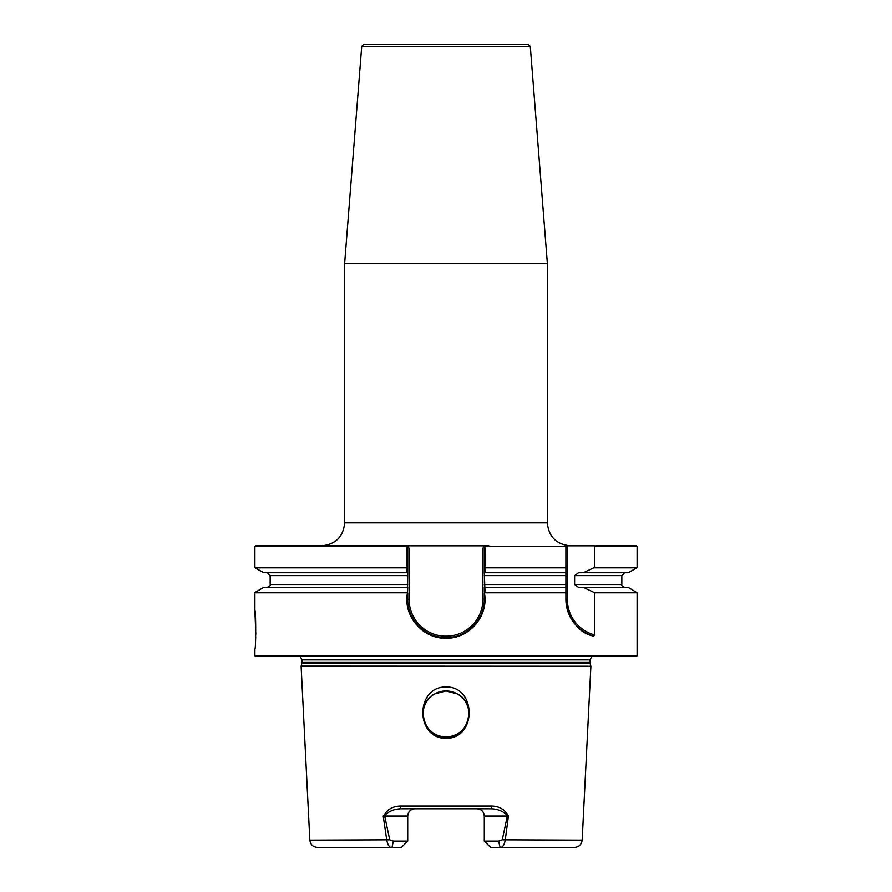 <?xml version="1.0" encoding="UTF-8"?>
<svg xmlns="http://www.w3.org/2000/svg" width="892" height="892" viewBox="0 0 892 892"><rect width="100%" height="100%" fill="white"/><g stroke="black" fill="none" stroke-linecap="round" stroke-linejoin="round"><path stroke-width="1.34" d="M406.975 567.825L255.19 567.825L263.709 572.742L406.975 572.742L406.964 546.584L254.9 546.584L255.669 545.826L488.816 545.826M361.717 46.362L363.624 44.6L528.376 44.6L530.283 46.362L361.717 46.362L344.647 263.285L547.353 263.285L547.353 522.879C548.714 536.817 556.363 544.466 570.3 545.826M254.9 655.787L255.669 656.545L636.331 656.545L637.1 655.787L254.9 655.787L254.9 648.897C255.937 650.09 255.948 609.492 254.9 610.652L255.803 634.223M255.714 637.1L255.558 640.467M446 686.94C415.148 686.639 415.126 738.721 446 738.32C477.008 738.632 476.707 686.517 446 686.94M446 690.966L434.828 693.876L446 690.966A22.947 22.947 0 0 0 423.053 713.923A22.947 22.947 0 0 0 446 736.87C423.187 738.186 414.278 703.833 434.828 693.876C414.289 703.777 423.187 738.208 446 736.87C468.813 738.186 477.722 703.833 457.172 693.876C477.711 703.777 468.813 738.208 446 736.87A22.947 22.947 0 0 0 468.947 713.923A22.947 22.947 0 0 0 446 690.966L457.172 693.876L448.91 691.155M508.429 816.035L507.849 816.035C503.612 811.319 497.881 808.899 490.656 808.765A2.866 0.948 -90 0 0 491.592 806.045C499.33 806.223 504.939 809.546 508.429 816.035L505.24 840.13C504.236 845.237 502.519 847.656 500.077 847.4L490.6 847.4L484.289 841.089L498.606 841.089L502.274 839.818L507.325 816.035L484.289 816.035L484.289 841.089M583.312 572.742L578.518 572.742L574.615 575.608L574.615 584.505L578.518 587.371L583.312 587.371L594.808 592.79L594.808 634.97L593.637 636.141C578.607 632.941 569.364 620.687 565.907 599.368L565.907 545.826L636.331 545.826L637.1 546.584L594.808 546.584L594.808 567.323L583.312 572.742L628.291 572.742L636.81 567.825L594.44 567.825M484.323 572.742L484.323 546.495L484.902 545.826L485.036 546.584L485.025 572.742L484.323 572.742L485.025 592.288L484.434 593.191C488.794 615.926 469.192 638.873 446 638.237C422.697 638.973 402.95 615.893 407.432 593.024L407.677 572.742L406.975 572.742M593.816 545.826L594.808 546.584M485.025 572.742L565.907 572.742M485.025 587.371L565.907 587.371M583.312 587.371L628.291 587.371L637.1 592.79L594.808 592.79M407.098 545.826L407.677 546.584L406.964 546.584L407.098 545.826L409.105 548.19L409.105 599.368A36.817 36.817 0 0 0 445.922 636.186L446.078 636.186A36.817 36.817 0 0 0 482.895 599.368L482.895 548.19L484.323 546.495L482.895 548.19M406.975 592.288L255.19 592.288L263.709 587.371L406.975 587.371M502.274 839.818L582.164 840.13C581.551 844.579 578.997 846.999 574.526 847.4L500.077 847.4L498.606 841.089M407.711 841.089L401.4 847.4L391.923 847.4C389.492 847.656 387.764 845.237 386.76 840.13L383.203 816.035L407.711 816.035A7.27 7.27 0 0 1 414.981 808.765C410.654 809.111 408.235 811.53 407.711 816.035L407.711 841.089L393.394 841.089L389.726 839.818L384.675 816.035L383.571 816.035C387.061 809.546 392.67 806.223 400.408 806.045L491.592 806.045M484.289 816.035C483.776 811.542 481.357 809.122 477.019 808.765A7.27 7.27 0 0 1 484.289 816.035A7.27 7.27 0 0 0 477.019 808.765M393.394 841.089L391.923 847.4L317.474 847.4C313.003 846.999 310.449 844.579 309.836 840.13L389.726 839.818M490.656 808.765L401.344 808.765C394.119 808.899 388.388 811.319 384.151 816.035M409.105 599.368L407.677 599.368A38.244 38.244 0 0 0 445.922 637.613A38.244 38.244 0 0 1 407.677 599.368L407.677 593.169L407.677 599.368C407.142 619.795 425.473 638.137 445.922 637.613L446.078 637.613C466.561 638.092 484.78 619.929 484.323 599.368L484.323 593.258L484.323 599.368A38.244 38.244 0 0 1 479.16 618.58A38.244 38.244 0 0 0 484.323 599.368L482.895 599.368M407.677 546.584L407.677 572.742M407.677 587.371L407.432 593.024M484.434 593.191L484.323 587.371M407.677 546.495L409.105 548.19M407.042 567.635L407.677 567.234M484.323 567.234L484.958 567.635M485.025 592.288L565.907 592.288L565.907 584.505L484.323 584.505M484.323 575.608L565.907 575.608L565.907 567.825L485.025 567.825M593.637 636.141A38.244 38.244 0 0 1 565.907 599.368A38.244 38.244 0 0 0 593.637 636.141M401.344 808.765A2.866 0.948 -90 0 1 400.408 806.045M470.931 628.447A38.244 38.244 0 0 1 470.051 629.172A38.244 38.244 0 0 0 470.931 628.447M454.34 636.71A38.244 38.244 0 0 1 447.684 637.579A38.244 38.244 0 0 0 454.34 636.71M321.7 545.826C335.637 544.466 343.286 536.817 344.647 522.879L547.353 522.879M309.836 840.13L301.117 666.257L590.883 666.257L301.139 666.112L301.942 663.091L590.058 663.091L590.861 666.112M301.942 663.091L302.076 662.098L589.924 662.098L589.924 659.89L591.898 656.545M302.076 662.098L302.076 659.89L589.924 659.89M565.907 592.79L484.757 592.79M565.907 546.584L484.323 546.584M485.036 567.323L565.907 567.323M594.808 567.323L637.1 567.323L637.1 546.584M574.615 575.608L621.836 575.608L624.712 572.742M574.615 584.505L621.836 584.505L621.836 575.608M594.44 592.288L636.81 592.288M407.243 592.79L254.9 592.79L254.9 610.652M254.9 546.584L254.9 567.323L406.964 567.323M407.677 584.505L270.165 584.505L270.165 575.608L407.677 575.608M567.334 545.826L567.334 599.368A36.817 36.817 0 0 0 594.808 634.97M567.334 599.368L565.907 599.368M446.078 637.613L446.078 636.186M445.922 637.613L445.922 636.186M302.076 659.89L300.102 656.545M530.283 46.362L547.353 263.285M582.164 840.13L590.883 666.257M637.1 655.787L637.1 592.79M621.836 584.505C621.033 585.029 621.992 585.988 624.712 587.371M270.165 575.608L267.288 572.742M270.165 584.505C270.967 585.029 270.008 585.988 267.288 587.371M344.647 522.879L344.647 263.285M590.058 663.091L589.924 662.098"/></g></svg>

